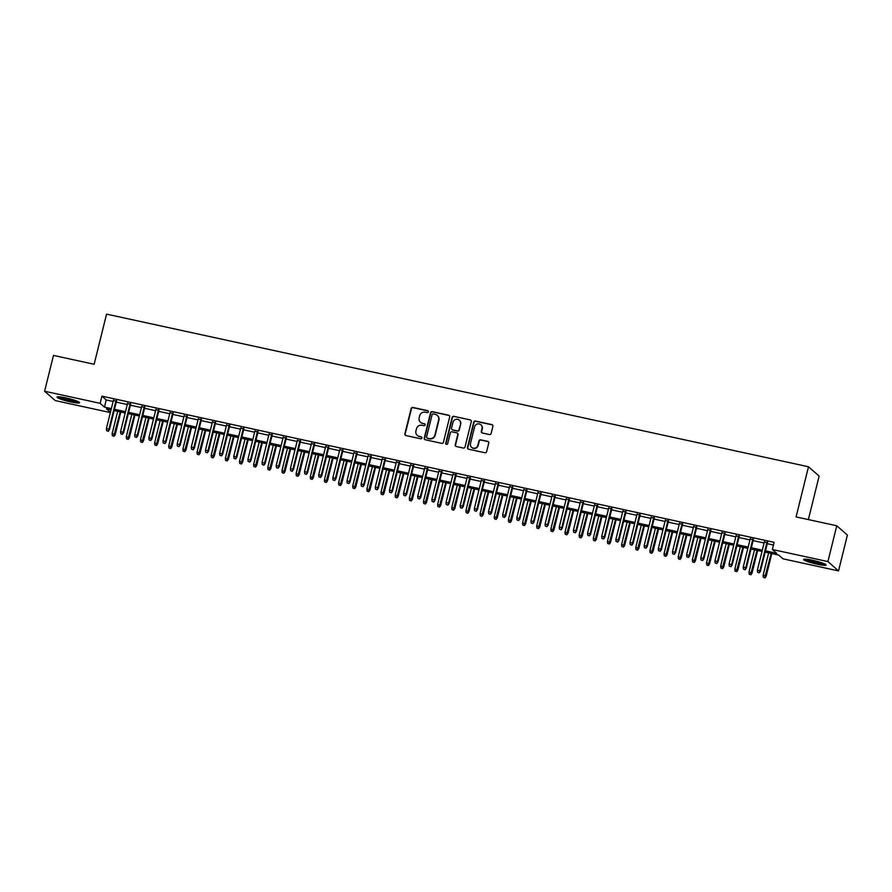 <?xml version="1.0" encoding="UTF-8"?>
<svg xmlns="http://www.w3.org/2000/svg" width="892" height="892" viewBox="0 0 892 892"><rect width="100%" height="100%" fill="white"/><g stroke="black" fill="none" stroke-linecap="round" stroke-linejoin="round"><path stroke-width="1.34" d="M428.372 411.848A1.026 0.992 -48.7 0 0 427.647 410.654L412.885 407.443A1.461 1.405 -48.7 0 0 411.145 408.547L404.879 433.858A1.461 1.405 -48.7 0 0 405.927 435.564L420.678 438.775A1.026 0.992 -48.7 0 0 421.604 437.024A1.026 0.992 -48.7 0 0 421.169 436.801L419.262 436.389A4.672 4.516 -48.7 0 1 415.928 430.925L416.452 428.818A4.672 4.516 -48.7 0 1 422.005 425.283L423.923 425.696A1.026 0.992 -48.7 0 0 424.837 423.945A1.026 0.992 -48.7 0 0 424.402 423.733L422.496 423.31A4.672 4.516 -48.7 0 1 419.162 417.846L419.686 415.739A4.672 4.516 -48.7 0 1 425.25 412.204L427.156 412.617A1.026 0.992 -48.7 0 0 428.372 411.848M428.205 411.011A1.026 0.992 -48.7 0 0 427.926 410.9L413.174 407.689A1.461 1.405 -48.7 0 0 411.435 408.792L405.169 434.114A1.461 1.405 -48.7 0 0 405.459 435.374M421.726 437.169A1.026 0.992 -48.7 0 0 421.459 437.058L419.262 436.389M424.971 424.09A1.026 0.992 -48.7 0 0 424.692 423.979L422.496 423.31M817.061 564.212A11.596 1.405 13.9 0 1 803.569 559.451A11.596 1.405 13.9 0 1 812.579 560.276A11.596 1.405 13.9 0 1 826.081 565.026A11.596 1.405 13.9 0 1 817.061 564.212M70.557 401.879A11.596 1.405 13.9 0 1 57.055 397.13A11.596 1.405 13.9 0 1 66.075 397.943A11.596 1.405 13.9 0 1 79.566 402.705A11.596 1.405 13.9 0 1 70.557 401.879M489.396 434.527A1.461 1.405 -48.7 0 0 491.135 433.423L492.897 426.32A1.461 1.405 -48.7 0 0 491.849 424.614L475.458 421.046A1.461 1.405 -48.7 0 0 473.73 422.15L467.464 447.461A1.461 1.405 -48.7 0 0 468.501 449.178L484.891 452.735A1.461 1.405 -48.7 0 0 486.631 451.631L488.749 443.056A1.461 1.405 -48.7 0 0 487.712 441.35L480.699 439.823A1.461 1.405 -48.7 0 0 478.959 440.927L477.911 445.175A3.902 3.769 -48.7 0 1 471.612 447.305A3.902 3.769 -48.7 0 1 470.474 443.569L474.6 426.9A3.902 3.769 -48.7 0 1 480.888 424.77A3.902 3.769 -48.7 0 1 482.026 428.517L481.345 431.293A1.461 1.405 -48.7 0 0 482.382 432.999L489.396 434.527M110.363 412.572L55.226 400.586L44.6 391.242L53.464 355.429L94.151 364.27L106.561 314.129L808.498 466.761L796.088 516.914L836.774 525.756L827.91 561.57L838.536 570.913L782.986 558.827L778.683 555.047L765.158 552.103M44.6 391.242L100.149 403.329L104.453 407.109L111.344 408.603M765.47 550.843L776.664 553.285L772.361 549.494L774.133 542.336L101.922 396.16L100.149 403.329M772.361 549.494L827.91 561.57M449.691 416.932A1.461 1.405 -48.7 0 0 448.654 415.215L432.263 411.658A1.461 1.405 -48.7 0 0 430.524 412.762L424.257 438.072A1.461 1.405 -48.7 0 0 425.306 439.778L441.696 443.346A1.461 1.405 -48.7 0 0 443.424 442.242L449.691 416.932M453.861 416.352L470.251 419.92A1.461 1.405 -48.7 0 1 471.299 421.626L465.033 446.937A1.461 1.405 -48.7 0 1 463.294 448.04L456.28 446.513A1.461 1.405 -48.7 0 1 455.232 444.807L457.774 434.538A1.461 1.405 -48.7 0 0 456.737 432.832L452.077 431.817A1.461 1.405 -48.7 0 0 450.348 432.921L447.695 443.614A1.026 0.992 -48.7 0 1 446.056 444.171A1.026 0.992 -48.7 0 1 445.755 443.19L452.121 417.456A1.461 1.405 -48.7 0 1 453.861 416.352L470.251 419.92M116.495 401.177L113.351 400.497M130.645 404.254L127.5 403.574M144.794 407.332L141.65 406.652M158.943 410.409L155.799 409.729M173.104 413.487L169.959 412.806M187.253 416.564L184.109 415.884M201.402 419.641L198.258 418.961M215.552 422.719L212.407 422.039M229.701 425.796L226.557 425.116M243.862 428.874L240.717 428.193M258.011 431.951L254.867 431.271M272.16 435.028L269.016 434.348M286.31 438.106L283.165 437.426M300.47 441.183L297.326 440.503M314.62 444.261L311.475 443.58M328.769 447.338L325.625 446.658M342.918 450.415L339.774 449.735M357.079 453.493L353.923 452.813M371.228 456.57L368.084 455.89M385.377 459.648L382.233 458.967M399.527 462.725L396.382 462.045M413.676 465.802L410.532 465.122M427.837 468.88L424.692 468.2M441.986 471.957L438.842 471.277M456.135 475.035L452.991 474.354M470.285 478.112L467.14 477.432M484.445 481.189L481.301 480.509M498.595 484.267L495.45 483.587M512.744 487.344L509.6 486.664M526.893 490.422L523.749 489.741M541.043 493.499L537.898 492.819M555.203 496.576L552.059 495.896M569.352 499.654L566.208 498.974M583.502 502.731L580.357 502.051M597.651 505.809L594.507 505.128M611.812 508.886L608.667 508.206M625.961 511.963L622.817 511.283M640.11 515.041L636.966 514.361M654.26 518.118L651.115 517.438M668.42 521.196L665.265 520.515M682.57 524.273L679.425 523.593M696.719 527.35L693.575 526.67M710.868 530.428L707.724 529.748M725.018 533.505L721.873 532.825M739.178 536.583L736.034 535.902M753.327 539.66L750.183 538.98M101.922 396.16L106.226 399.95L113.117 401.445M116.261 402.125L127.266 404.522M130.41 405.202L141.415 407.599M144.56 408.28L155.565 410.677M158.709 411.357L169.725 413.754M172.87 414.434L183.875 416.832M187.019 417.512L198.024 419.909M201.168 420.589L212.173 422.986M215.318 423.667L226.323 426.064M229.467 426.744L240.483 429.141M243.627 429.821L254.633 432.219M257.777 432.899L268.782 435.296M271.926 435.976L282.931 438.373M286.076 439.054L297.092 441.451M300.236 442.131L311.241 444.528M314.385 445.208L325.39 447.606M328.535 448.286L339.54 450.683M342.684 451.363L353.689 453.76M356.845 454.441L367.85 456.838M370.994 457.518L381.999 459.915M385.143 460.595L396.148 462.993M399.293 463.673L410.298 466.07M413.442 466.75L424.458 469.147M427.603 469.828L438.608 472.225M441.752 472.905L452.757 475.302M455.901 475.982L466.906 478.38M470.051 479.06L481.067 481.457M484.211 482.137L495.216 484.534M498.36 485.215L509.365 487.612M512.51 488.292L523.515 490.689M526.659 491.369L537.664 493.767M540.808 494.447L551.825 496.844M554.969 497.524L565.974 499.921M569.118 500.602L580.123 502.999M583.268 503.679L594.273 506.076M597.417 506.756L608.433 509.154M611.577 509.834L622.583 512.231M625.727 512.911L636.732 515.297M639.876 515.989L650.881 518.375M654.026 519.066L665.031 521.452M668.186 522.143L679.191 524.529M682.335 525.221L693.34 527.607M696.485 528.298L707.49 530.684M710.634 531.376L721.639 533.762M724.783 534.453L735.8 536.839M738.944 537.53L749.949 539.916M753.093 540.608L764.098 542.994M767.243 543.685L773.464 545.034M767.477 542.737L764.332 542.057M808.364 519.579L819.124 476.105L808.498 466.761M836.774 525.756L847.4 535.088L838.536 570.913M111.032 409.863L106.471 408.87L110.418 412.338M762.013 551.423L751.008 549.026M747.864 548.346L736.859 545.949M733.715 545.268L722.698 542.871M719.554 542.191L708.549 539.794M705.405 539.114L694.4 536.716M691.255 536.036L680.25 533.639M677.106 532.959L666.101 530.562M662.957 529.881L651.941 527.484M648.796 526.804L637.791 524.407M634.647 523.727L623.642 521.329M620.497 520.649L609.492 518.252M606.348 517.572L595.332 515.175M592.188 514.494L581.183 512.097M578.038 511.417L567.033 509.02M563.889 508.34L552.884 505.942M549.74 505.262L538.723 502.865M535.579 502.185L524.574 499.788M521.43 499.107L510.425 496.71M507.28 496.03L496.275 493.633M493.131 492.953L482.126 490.555M478.982 489.875L467.965 487.478M464.821 486.798L453.816 484.412M450.672 483.72L439.667 481.334M436.522 480.643L425.517 478.257M422.373 477.566L411.357 475.18M408.213 474.488L397.208 472.102M394.063 471.411L383.058 469.025M379.914 468.333L368.909 465.947M365.765 465.256L354.76 462.87M351.615 462.179L340.599 459.793M337.455 459.101L326.45 456.715M323.305 456.024L312.3 453.638M309.156 452.946L298.151 450.56M295.007 449.869L283.99 447.483M280.846 446.792L269.841 444.406M266.697 443.714L255.692 441.328M252.547 440.637L241.542 438.251M238.398 437.559L227.382 435.173M224.238 434.482L213.233 432.096M210.088 431.405L199.083 429.019M195.939 428.327L184.934 425.941M181.79 425.25L170.785 422.864M167.64 422.172L156.624 419.786M153.48 419.095L142.475 416.709M139.33 416.018L128.325 413.632M125.181 412.94L114.176 410.554M114.488 409.294L125.493 411.68M128.638 412.372L139.643 414.758M142.787 415.449L153.792 417.835M156.936 418.526L167.952 420.913M171.097 421.604L182.102 423.99M185.246 424.681L196.251 427.067M199.395 427.759L210.4 430.145M213.545 430.836L224.55 433.222M227.694 433.913L238.71 436.3M241.855 436.991L252.86 439.377M256.004 440.068L267.009 442.454M270.153 443.146L281.158 445.532M284.303 446.223L295.319 448.609M298.463 449.3L309.468 451.687M312.613 452.367L323.618 454.764M326.762 455.444L337.767 457.841M340.911 458.521L351.916 460.919M355.072 461.599L366.077 463.996M369.221 464.676L380.226 467.073M383.37 467.754L394.375 470.151M397.52 470.831L408.525 473.228M411.669 473.908L422.685 476.306M425.83 476.986L436.835 479.383M439.979 480.063L450.984 482.46M454.128 483.141L465.133 485.538M468.278 486.218L479.294 488.615M482.438 489.295L493.443 491.693M496.588 492.373L507.593 494.77M510.737 495.45L521.742 497.847M524.886 498.528L535.891 500.925M539.036 501.605L550.052 504.002M553.196 504.682L564.201 507.08M567.345 507.76L578.351 510.157M581.495 510.837L592.5 513.235M595.644 513.915L606.66 516.312M609.805 516.992L620.81 519.389M623.954 520.069L634.959 522.467M638.103 523.147L649.108 525.544M652.253 526.224L663.258 528.621M666.413 529.302L677.418 531.699M680.563 532.379L691.568 534.776M694.712 535.456L705.717 537.854M708.861 538.534L719.866 540.931M723.011 541.611L734.027 544.009M737.171 544.689L748.176 547.086M751.32 547.766L762.326 550.163M106.226 399.95L104.453 407.109M420.678 422.44A4.672 4.516 -48.7 0 0 422.786 423.566M417.434 435.519A4.672 4.516 -48.7 0 0 419.541 436.645M449.401 415.661A1.461 1.405 -48.7 0 0 448.944 415.471L432.553 411.903A1.461 1.405 -48.7 0 0 430.814 413.007L424.547 438.329A1.461 1.405 -48.7 0 0 424.837 439.589M433.3 413.955A1.026 0.992 -48.7 0 0 432.085 414.724L426.588 436.946A1.026 0.992 -48.7 0 0 427.313 438.139L429.331 438.585A4.672 4.516 -48.7 0 0 434.883 435.051L438.652 419.864A4.672 4.516 -48.7 0 0 435.318 414.39L433.3 413.955M427.045 438.039A1.026 0.992 -48.7 0 0 427.603 438.396L427.313 438.139M437.426 415.516A4.672 4.516 -48.7 0 1 438.931 420.11L435.173 435.296A4.672 4.516 -48.7 0 1 429.621 438.831L427.603 438.396M457.485 433.278A1.461 1.405 -48.7 0 1 458.064 434.794L455.522 445.063A1.461 1.405 -48.7 0 0 455.812 446.323M454.151 416.609A1.461 1.405 -48.7 0 0 452.411 417.712L446.045 443.447A1.026 0.992 -48.7 0 0 446.212 444.283M460.417 423.89A3.902 3.769 -48.7 0 0 459.268 420.143A3.902 3.769 -48.7 0 0 452.98 422.273L451.53 428.149A1.461 1.405 -48.7 0 0 452.567 429.855L457.228 430.869A1.461 1.405 -48.7 0 0 458.956 429.766L460.696 424.146A3.902 3.769 -48.7 0 0 459.413 420.277M452.11 429.654A1.461 1.405 -48.7 0 0 452.857 430.1L452.567 429.855M460.696 424.146L459.246 430.011A1.461 1.405 -48.7 0 1 457.507 431.115L452.857 430.1M481.033 424.904A3.902 3.769 -48.7 0 1 482.316 428.773L481.635 431.55A1.461 1.405 -48.7 0 0 481.925 432.81M471.757 447.427A3.902 3.769 -48.7 0 0 478.19 445.431L477.911 445.175M488.459 441.796A1.461 1.405 -48.7 0 0 488.002 441.596L480.989 440.079A1.461 1.405 -48.7 0 0 479.249 441.183L478.19 445.431M492.607 425.06A1.461 1.405 -48.7 0 0 492.139 424.86L475.748 421.303A1.461 1.405 -48.7 0 0 474.009 422.407L467.743 447.717A1.461 1.405 -48.7 0 0 468.044 448.977M112.347 435.753L114.053 436.311L112.347 435.753L112.136 433.668L115.202 434.672L120.81 411.993M113.763 436.065L120.208 411.859M112.136 433.668L117.666 411.312M115.202 434.672L114.053 436.311M108.021 431.014L106.605 430.702L108.311 431.271L108.936 429.175L106.382 428.617L113.462 400.051M116.005 400.597L108.936 429.175L109.448 429.632L116.607 400.731M108.311 431.271L109.448 429.632M106.382 428.617L106.605 430.702M77.76 401.422A10.035 1.215 13.9 0 1 70.535 400.475A10.035 1.215 13.9 0 1 59.24 396.84M62.016 397.174A9.288 1.126 -166.1 0 0 70.568 399.627A9.288 1.126 -166.1 0 0 75.151 400.43M58.27 396.806A11.529 1.405 -166.1 0 0 70.825 400.72A11.529 1.405 -166.1 0 0 78.641 401.846M824.275 563.755A10.035 1.215 13.9 0 1 807.806 560.154A10.035 1.215 13.9 0 1 805.755 559.173M804.785 559.139A11.529 1.405 -166.1 0 0 806.725 560.009A11.529 1.405 -166.1 0 0 825.156 564.179M808.531 559.507A9.288 1.126 -166.1 0 0 821.666 562.752M126.508 438.831L128.203 439.388L126.508 438.831L126.285 436.745L129.351 437.749L134.96 415.07M127.924 439.143L134.369 414.936M126.285 436.745L131.815 414.39M129.351 437.749L128.203 439.388M140.657 441.908L142.363 442.465L140.657 441.908L140.434 439.823L143.5 440.826L149.109 418.147M142.073 442.22L148.518 418.013M140.434 439.823L145.965 417.467M143.5 440.826L142.363 442.465M154.807 444.985L156.513 445.543L154.807 444.985L154.584 442.9L157.65 443.904L163.269 421.225M156.223 445.298L162.667 421.091M154.584 442.9L160.125 420.545M157.65 443.904L156.513 445.543M168.956 448.063L170.662 448.62L168.956 448.063L168.744 445.978L171.799 446.981L177.419 424.302M170.372 448.375L176.817 424.168M168.744 445.978L174.275 423.622M171.799 446.981L170.662 448.62M122.171 434.092L120.754 433.78L122.46 434.348L123.085 432.252L120.543 431.695L127.612 403.128M130.154 403.675L123.085 432.252L123.598 432.709L130.756 403.808M122.46 434.348L123.598 432.709M120.543 431.695L120.754 433.78M136.331 437.169L134.915 436.857L136.61 437.426L137.234 435.329L134.692 434.772L141.761 406.206M144.314 406.752L137.234 435.329L137.758 435.787L144.905 406.886M136.61 437.426L137.758 435.787M134.692 434.772L134.915 436.857M150.48 440.247L149.064 439.934L150.77 440.503L151.395 438.407L148.841 437.849L155.91 409.283M158.464 409.829L151.395 438.407L151.908 438.864L159.055 409.963M150.77 440.503L151.908 438.864M148.841 437.849L149.064 439.934M164.63 443.324L163.214 443.012L164.92 443.58L165.544 441.484L162.991 440.927L170.071 412.36M172.613 412.907L165.544 441.484L166.057 441.941L173.215 413.041M164.92 443.58L166.057 441.941M162.991 440.927L163.214 443.012M183.116 451.14L184.811 451.698L183.116 451.14L182.893 449.055L185.96 450.059L191.568 427.38M184.532 451.452L190.977 427.246M182.893 449.055L188.424 426.699M185.96 450.059L184.811 451.698M178.779 446.401L177.363 446.089L179.069 446.658L179.693 444.562L177.151 444.004L184.22 415.438M186.762 415.984L179.693 444.562L180.206 445.019L187.365 416.118M179.069 446.658L180.206 445.019M177.151 444.004L177.363 446.089M197.266 454.218L198.961 454.775L197.266 454.218L197.043 452.132L200.109 453.136L205.718 430.457M198.682 454.53L205.127 430.323M197.043 452.132L202.573 429.777M200.109 453.136L198.961 454.775M192.928 449.479L191.524 449.167L193.218 449.735L193.843 447.639L191.301 447.082L198.37 418.515M200.912 419.062L193.843 447.639L194.367 448.096L201.514 419.195M193.218 449.735L194.367 448.096M191.301 447.082L191.524 449.167M211.415 457.295L213.121 457.852L211.415 457.295L211.192 455.21L214.258 456.213L219.878 433.534M212.831 457.607L219.276 433.4M211.192 455.21L216.723 432.854M214.258 456.213L213.121 457.852M207.089 452.556L205.673 452.244L207.368 452.813L207.992 450.716L205.45 450.159L212.519 421.593M215.072 422.139L207.992 450.716L208.516 451.174L215.663 422.273M207.368 452.813L208.516 451.174M205.45 450.159L205.673 452.244M225.565 460.372L227.27 460.93L225.565 460.372L225.353 458.287L228.408 459.291L234.027 436.612M226.981 460.685L233.425 436.478M225.353 458.287L230.883 435.932M228.408 459.291L227.27 460.93M221.238 455.634L219.822 455.321L221.528 455.89L222.153 453.794L219.599 453.236L226.668 424.67M229.222 425.216L222.153 453.794L222.665 454.251L229.813 425.35M221.528 455.89L222.665 454.251M219.599 453.236L219.822 455.321M239.714 463.45L241.42 464.007L239.714 463.45L239.502 461.365L242.568 462.368L248.177 439.689M241.13 463.762L247.575 439.555M239.502 461.365L245.032 439.009M242.568 462.368L241.42 464.007M235.388 458.711L233.972 458.399L235.678 458.967L236.302 456.871L233.749 456.314L240.829 427.747M243.371 428.294L236.302 456.871L236.815 457.328L243.973 428.428M235.678 458.967L236.815 457.328M233.749 456.314L233.972 458.399M253.874 466.527L255.569 467.085L253.874 466.527L253.651 464.442L256.718 465.446L262.326 442.767M255.29 466.828L261.735 442.633M253.651 464.442L259.182 442.086M256.718 465.446L255.569 467.085M249.537 461.788L248.121 461.476L249.827 462.045L250.451 459.949L247.909 459.391L254.978 430.825M257.52 431.371L250.451 459.949L250.975 460.406L258.123 431.505M249.827 462.045L250.975 460.406M247.909 459.391L248.121 461.476M268.024 469.605L269.73 470.162L268.024 469.605L267.801 467.519L270.867 468.523L276.475 445.844M269.44 469.906L275.884 445.71M267.801 467.519L273.331 445.164M270.867 468.523L269.73 470.162M263.697 464.866L262.281 464.554L263.976 465.122L264.601 463.026L262.058 462.469L269.128 433.902M271.681 434.449L264.601 463.026L265.125 463.483L272.272 434.582M263.976 465.122L265.125 463.483M262.058 462.469L262.281 464.554M282.173 472.682L283.879 473.239L282.173 472.682L281.95 470.597L285.016 471.6L290.636 448.921M283.589 472.983L290.034 448.788M281.95 470.597L287.492 448.241M285.016 471.6L283.879 473.239M277.847 467.943L276.431 467.631L278.137 468.2L278.761 466.103L276.208 465.546L283.277 436.98M285.83 437.526L278.761 466.103L279.274 466.561L286.421 437.66M278.137 468.2L279.274 466.561M276.208 465.546L276.431 467.631M296.322 475.759L298.028 476.317L296.322 475.759L296.111 473.674L299.177 474.678L304.785 451.999M297.738 476.06L304.183 451.865M296.111 473.674L301.641 451.319M299.177 474.678L298.028 476.317M291.996 471.021L290.58 470.708L292.286 471.277L292.911 469.181L290.357 468.623L297.437 440.046M299.98 440.603L292.911 469.181L293.423 469.638L300.582 440.737M292.286 471.277L293.423 469.638M290.357 468.623L290.58 470.708M310.483 478.837L312.178 479.394L310.483 478.837L310.26 476.752L313.326 477.755L318.935 455.076M311.899 479.138L318.344 454.942M310.26 476.752L315.79 454.396M313.326 477.755L312.178 479.394M306.146 474.098L304.73 473.786L306.435 474.354L307.06 472.258L304.518 471.701L311.587 443.123M314.129 443.681L307.06 472.258L307.573 472.715L314.731 443.815M306.435 474.354L307.573 472.715M304.518 471.701L304.73 473.786M324.632 481.914L326.338 482.472L324.632 481.914L324.409 479.829L327.476 480.833L333.084 458.153M326.048 482.215L332.493 458.02M324.409 479.829L329.94 457.473M327.476 480.833L326.338 482.472M320.295 477.175L318.89 476.863L320.585 477.432L321.209 475.336L318.667 474.778L325.736 446.201M328.278 446.758L321.209 475.336L321.733 475.793L328.88 446.892M320.585 477.432L321.733 475.793M318.667 474.778L318.89 476.863M338.782 484.992L340.488 485.549L338.782 484.992L338.559 482.906L341.625 483.91L347.244 461.231M340.198 485.293L346.642 461.097M338.559 482.906L344.1 460.551M341.625 483.91L340.488 485.549M334.455 480.253L333.039 479.941L334.734 480.509L335.37 478.413L332.816 477.856L339.885 449.278M342.439 449.836L335.37 478.413L335.883 478.87L343.03 449.969M334.734 480.509L335.883 478.87M332.816 477.856L333.039 479.941M352.931 488.069L354.637 488.626L352.931 488.069L352.719 485.984L355.774 486.987L361.394 464.308M354.347 488.37L360.792 464.175M352.719 485.984L358.25 463.628M355.774 486.987L354.637 488.626M348.605 483.33L347.189 483.018L348.895 483.575L349.519 481.49L346.966 480.933L354.035 452.356M356.588 452.913L349.519 481.49L350.032 481.948L357.19 453.047M348.895 483.575L350.032 481.948M346.966 480.933L347.189 483.018M367.091 491.146L368.786 491.704L367.091 491.146L366.868 489.061L369.935 490.065L375.543 467.386M368.496 491.447L374.941 467.252M366.868 489.061L372.399 466.706M369.935 490.065L368.786 491.704M362.754 486.408L361.338 486.095L363.044 486.653L363.668 484.568L361.126 484.01L368.195 455.433M370.738 455.99L363.668 484.568L364.181 485.025L371.34 456.124M363.044 486.653L364.181 485.025M361.126 484.01L361.338 486.095M381.241 494.224L382.936 494.781L381.241 494.224L381.018 492.139L384.084 493.142L389.692 470.463M382.657 494.525L389.102 470.329M381.018 492.139L386.548 469.783M384.084 493.142L382.936 494.781M376.903 489.485L375.487 489.173L377.193 489.73L377.818 487.645L375.276 487.088L382.345 458.51M384.887 459.068L377.818 487.645L378.342 488.102L385.489 459.202M377.193 489.73L378.342 488.102M375.276 487.088L375.487 489.173M395.39 497.301L397.096 497.859L395.39 497.301L395.167 495.216L398.233 496.22L403.842 473.541M396.806 497.602L403.251 473.407M395.167 495.216L400.698 472.86M398.233 496.22L397.096 497.859M391.064 492.562L389.648 492.25L391.343 492.808L391.967 490.723L389.425 490.165L396.494 461.588M399.047 462.145L391.967 490.723L392.491 491.18L399.638 462.279M391.343 492.808L392.491 491.18M389.425 490.165L389.648 492.25M409.54 500.379L411.245 500.936L409.54 500.379L409.317 498.293L412.383 499.297L418.002 476.618M410.956 500.68L417.4 476.484M409.317 498.293L414.858 475.938M412.383 499.297L411.245 500.936M405.213 495.64L403.797 495.328L405.503 495.885L406.128 493.8L403.574 493.243L410.643 464.665M413.197 465.223L406.128 493.8L406.64 494.257L413.788 465.356M405.503 495.885L406.64 494.257M403.574 493.243L403.797 495.328M423.689 503.456L425.395 504.013L423.689 503.456L423.477 501.371L426.543 502.374L432.152 479.695M425.105 503.757L431.55 479.562M423.477 501.371L429.007 479.015M426.543 502.374L425.395 504.013M419.363 498.717L417.947 498.405L419.653 498.962L420.277 496.877L417.724 496.32L424.804 467.743M427.346 468.3L420.277 496.877L420.79 497.335L427.948 468.434M419.653 498.962L420.79 497.335M417.724 496.32L417.947 498.405M437.849 506.533L439.544 507.091L437.849 506.533L437.626 504.448L440.693 505.452L446.301 482.773M439.265 506.834L445.71 482.639M437.626 504.448L443.157 482.093M440.693 505.452L439.544 507.091M433.512 501.795L432.096 501.482L433.802 502.04L434.426 499.955L431.884 499.397L438.953 470.82M441.495 471.377L434.426 499.955L434.939 500.401L442.097 471.511M433.802 502.04L434.939 500.401M431.884 499.397L432.096 501.482M451.999 509.611L453.705 510.168L451.999 509.611L451.776 507.526L454.842 508.529L460.45 485.85M453.415 509.912L459.859 485.716M451.776 507.526L457.306 485.17M454.842 508.529L453.705 510.168M447.673 504.872L446.256 504.56L447.951 505.117L448.576 503.032L446.033 502.475L453.103 473.897M455.656 474.455L448.576 503.032L449.1 503.478L456.247 474.589M447.951 505.117L449.1 503.478M446.033 502.475L446.256 504.56M466.148 512.688L467.854 513.246L466.148 512.688L465.925 510.603L468.991 511.607L474.611 488.928M467.564 512.989L474.009 488.794M465.925 510.603L471.467 488.247M468.991 511.607L467.854 513.246M461.822 507.949L460.406 507.637L462.112 508.195L462.736 506.11L460.183 505.552L467.252 476.975M469.805 477.532L462.736 506.11L463.249 506.556L470.396 477.666M462.112 508.195L463.249 506.556M460.183 505.552L460.406 507.637M480.297 515.766L482.003 516.323L480.297 515.766L480.086 513.68L483.141 514.684L488.76 492.005M481.713 516.067L488.158 491.871M480.086 513.68L485.616 491.325M483.141 514.684L482.003 516.323M475.971 511.027L474.555 510.715L476.261 511.272L476.885 509.187L474.332 508.63L481.412 480.052M483.955 480.61L476.885 509.187L477.398 509.633L484.557 480.743M476.261 511.272L477.398 509.633M474.332 508.63L474.555 510.715M494.458 518.843L496.153 519.4L494.458 518.843L494.235 516.758L497.301 517.761L502.91 495.082M495.874 519.144L502.319 494.948M494.235 516.758L499.765 494.402M497.301 517.761L496.153 519.4M490.121 514.104L488.704 513.792L490.41 514.35L491.035 512.264L488.493 511.707L495.562 483.13M498.104 483.687L491.035 512.264L491.548 512.71L498.706 483.821M490.41 514.35L491.548 512.71M488.493 511.707L488.704 513.792M508.607 521.92L510.302 522.478L508.607 521.92L508.384 519.835L511.45 520.839L517.059 498.16M510.023 522.221L516.468 498.026M508.384 519.835L513.915 497.48M511.45 520.839L510.302 522.478M504.27 517.182L502.865 516.869L504.56 517.427L505.184 515.342L502.642 514.784L509.711 486.207M512.253 486.764L505.184 515.342L505.708 515.788L512.855 486.898M504.56 517.427L505.708 515.788M502.642 514.784L502.865 516.869M522.757 524.998L524.463 525.555L522.757 524.998L522.534 522.913L525.6 523.916L531.219 501.237M524.173 525.299L530.617 501.103M522.534 522.913L528.064 500.557M525.6 523.916L524.463 525.555M518.43 520.259L517.014 519.947L518.709 520.504L519.334 518.419L516.791 517.862L523.86 489.284M526.414 489.842L519.334 518.419L519.858 518.865L527.005 489.976M518.709 520.504L519.858 518.865M516.791 517.862L517.014 519.947M536.906 528.075L538.612 528.633L536.906 528.075L536.694 525.99L539.749 526.994L545.369 504.315M538.322 528.376L544.767 504.181M536.694 525.99L542.225 503.634M539.749 526.994L538.612 528.633M532.58 523.336L531.164 523.024L532.87 523.582L533.494 521.497L530.941 520.939L538.01 492.362M540.563 492.919L533.494 521.497L534.007 521.943L541.154 493.053M532.87 523.582L534.007 521.943M530.941 520.939L531.164 523.024M551.055 531.153L552.761 531.71L551.055 531.153L550.843 529.067L553.91 530.071L559.518 507.392M552.471 531.454L558.916 507.258M550.843 529.067L556.374 506.712M553.91 530.071L552.761 531.71M546.729 526.414L545.313 526.102L547.019 526.659L547.643 524.574L545.09 524.017L552.17 495.439M554.712 495.997L547.643 524.574L548.156 525.02L555.315 496.13M547.019 526.659L548.156 525.02M545.09 524.017L545.313 526.102M565.216 534.23L566.911 534.787L565.216 534.23L564.993 532.145L568.059 533.148L573.668 510.469M566.632 534.531L573.077 510.335M564.993 532.145L570.523 509.789M568.059 533.148L566.911 534.787M560.878 529.491L559.462 529.179L561.168 529.736L561.793 527.651L559.251 527.094L566.32 498.517M568.862 499.074L561.793 527.651L562.317 528.097L569.464 499.208M561.168 529.736L562.317 528.097M559.251 527.094L559.462 529.179M579.365 537.307L581.071 537.865L579.365 537.307L579.142 535.222L582.208 536.226L587.817 513.547M580.781 537.608L587.226 513.413M579.142 535.222L584.673 512.867M582.208 536.226L581.071 537.865M575.039 532.569L573.623 532.256L575.318 532.814L575.942 530.729L573.4 530.171L580.469 501.594M583.022 502.151L575.942 530.729L576.466 531.175L583.613 502.285M575.318 532.814L576.466 531.175M573.4 530.171L573.623 532.256M593.514 540.385L595.22 540.942L593.514 540.385L593.292 538.3L596.358 539.303L601.977 516.624M594.931 540.686L601.375 516.49M593.292 538.3L598.833 515.944M596.358 539.303L595.22 540.942M589.188 535.646L587.772 535.334L589.478 535.891L590.103 533.806L587.549 533.249L594.618 504.671M597.172 505.229L590.103 533.806L590.615 534.252L597.763 505.363M589.478 535.891L590.615 534.252M587.549 533.249L587.772 535.334M607.664 543.462L609.37 544.02L607.664 543.462L607.452 541.377L610.518 542.381L616.127 519.702M609.08 543.763L615.525 519.568M607.452 541.377L612.982 519.021M610.518 542.381L609.37 544.02M603.338 538.723L601.922 538.411L603.628 538.969L604.252 536.884L601.699 536.326L608.779 507.749M611.321 508.306L604.252 536.884L604.765 537.33L611.923 508.44M603.628 538.969L604.765 537.33M601.699 536.326L601.922 538.411M621.824 546.54L623.519 547.097L621.824 546.54L621.601 544.455L624.668 545.458L630.276 522.779M623.24 546.841L629.685 522.645M621.601 544.455L627.132 522.099M624.668 545.458L623.519 547.097M617.487 541.801L616.071 541.489L617.777 542.046L618.401 539.961L615.859 539.404L622.928 510.826M625.47 511.384L618.401 539.961L618.914 540.407L626.072 511.517M617.777 542.046L618.914 540.407M615.859 539.404L616.071 541.489M635.974 549.617L637.68 550.174L635.974 549.617L635.751 547.532L638.817 548.535L644.425 525.856M637.39 549.918L643.834 525.722M635.751 547.532L641.281 525.165M638.817 548.535L637.68 550.174M631.636 544.878L630.231 544.566L631.926 545.123L632.551 543.038L630.008 542.481L637.078 513.904M639.62 514.461L632.551 543.038L633.075 543.484L640.222 514.595M631.926 545.123L633.075 543.484M630.008 542.481L630.231 544.566M650.123 552.694L651.829 553.252L650.123 552.694L649.9 550.609L652.966 551.613L658.586 528.934M651.539 552.995L657.984 528.8M649.9 550.609L655.442 528.242M652.966 551.613L651.829 553.252M645.797 547.956L644.381 547.643L646.076 548.201L646.711 546.116L644.158 545.558L651.227 516.981M653.78 517.538L646.711 546.116L647.224 546.562L654.371 517.672M646.076 548.201L647.224 546.562M644.158 545.558L644.381 547.643M664.272 555.772L665.978 556.329L664.272 555.772L664.061 553.687L667.116 554.69L672.735 532.011M665.688 556.073L672.133 531.877M664.061 553.687L669.591 531.32M667.116 554.69L665.978 556.329M659.946 551.033L658.53 550.721L660.236 551.278L660.861 549.193L658.307 548.636L665.376 520.058M667.93 520.616L660.861 549.193L661.373 549.639L668.532 520.75M660.236 551.278L661.373 549.639M658.307 548.636L658.53 550.721M678.433 558.849L680.128 559.407L678.433 558.849L678.21 556.764L681.276 557.768L686.885 535.088M679.838 559.15L686.283 534.955M678.21 556.764L683.74 534.397M681.276 557.768L680.128 559.407M674.096 554.11L672.679 553.798L674.385 554.356L675.01 552.271L672.468 551.713L679.537 523.136M682.079 523.693L675.01 552.271L675.523 552.717L682.681 523.827M674.385 554.356L675.523 552.717M672.468 551.713L672.679 553.798M692.582 561.927L694.277 562.484L692.582 561.927L692.359 559.83L695.426 560.845L701.034 538.166M693.998 562.228L700.443 538.032M692.359 559.83L697.89 537.475M695.426 560.845L694.277 562.484M688.245 557.188L686.829 556.876L688.535 557.433L689.159 555.348L686.617 554.791L693.686 526.213M696.228 526.771L689.159 555.348L689.683 555.794L696.83 526.904M688.535 557.433L689.683 555.794M686.617 554.791L686.829 556.876M706.732 565.004L708.438 565.561L706.732 565.004L706.509 562.908L709.575 563.922L715.183 541.243M708.148 565.305L714.592 541.11M706.509 562.908L712.039 540.552M709.575 563.922L708.438 565.561M702.405 560.265L700.989 559.953L702.684 560.51L703.309 558.425L700.766 557.868L707.835 529.29M710.389 529.848L703.309 558.425L703.833 558.871L710.98 529.982M702.684 560.51L703.833 558.871M700.766 557.868L700.989 559.953M720.881 568.081L722.587 568.639L720.881 568.081L720.658 565.985L723.724 567L729.344 544.321M722.297 568.382L728.742 544.187M720.658 565.985L726.199 543.629M723.724 567L722.587 568.639M716.555 563.343L715.139 563.03L716.845 563.588L717.469 561.503L714.916 560.945L721.985 532.368M724.538 532.925L717.469 561.503L717.982 561.949L725.129 533.059M716.845 563.588L717.982 561.949M714.916 560.945L715.139 563.03M735.03 571.159L736.736 571.716L735.03 571.159L734.818 569.063L737.885 570.077L743.493 547.398M736.446 571.46L742.891 547.264M734.818 569.063L740.349 546.707M737.885 570.077L736.736 571.716M730.704 566.42L729.288 566.108L730.994 566.665L731.618 564.58L729.065 564.023L736.145 535.445M738.688 536.003L731.618 564.58L732.131 565.026L739.29 536.137M730.994 566.665L732.131 565.026M729.065 564.023L729.288 566.108M749.191 574.236L750.886 574.794L749.191 574.236L748.968 572.14L752.034 573.155L757.643 550.476M750.607 574.537L757.052 550.342M748.968 572.14L754.498 549.784M752.034 573.155L750.886 574.794M744.853 569.497L743.437 569.185L745.143 569.743L745.768 567.658L743.226 567.1L750.295 538.523M752.837 539.08L745.768 567.658L746.281 568.104L753.439 539.214M745.143 569.743L746.281 568.104M743.226 567.1L743.437 569.185M763.34 577.314L765.046 577.871L763.34 577.314L763.117 575.217L766.183 576.232L771.792 553.553M764.756 577.615L771.201 553.419M763.117 575.217L768.648 552.862M766.183 576.232L765.046 577.871M759.014 572.575L757.598 572.263L759.293 572.82L759.917 570.735L757.375 570.178L764.444 541.6M766.997 542.158L759.917 570.735L760.441 571.181L767.588 542.291M759.293 572.82L760.441 571.181M757.375 570.178L757.598 572.263"/></g></svg>
